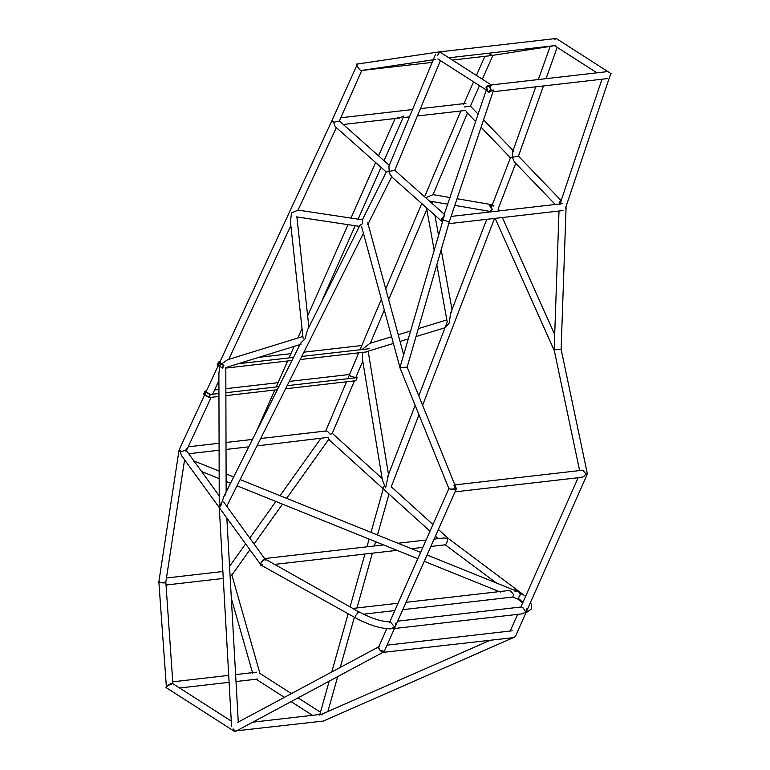 <?xml version="1.0" encoding="UTF-8"?>
<svg xmlns="http://www.w3.org/2000/svg" width="770" height="770" viewBox="0 0 770 770"><rect width="100%" height="100%" fill="white"/><g stroke="black" fill="none" stroke-linecap="round" stroke-linejoin="round"><path stroke-width="1.16" d="M514.514 636.944L512.984 637.685L382.854 652.402M236.534 730.797L322.938 721.105M610.735 73.65L565.459 208.208M554.679 349.763L560.618 349.464L554.718 349.753M565.507 208.198L566.066 207.698L561.128 349.311L587.404 473.964L585.941 473.887L587.404 473.964L525.814 612.959M514.861 636.982L322.794 721.288M321.696 714.887L322.534 713.877L490.124 640.313M231.318 574.978L231.886 575.055L259.962 673.461L259.403 673.461M489.836 54.256L492.415 55.411L489.836 54.256M555.747 38.5L554.487 39.299L556.518 38.673L611.13 73.67M435.416 59.463L361.476 70.445C360.418 71.774 354.749 63.111 357.299 64.054L439.381 51.86M336.144 127.252C335.2 126.896 334.382 125.231 333.68 122.257L332.005 120.486L357.424 64.054C354.729 62.803 360.042 71.475 361.351 70.445L361.9 70.137M184.579 459.844L165.82 582.12L160.237 582.63L158.851 581.774L179.064 450.065L180.315 451.826M179.872 450.479L180.883 451.663M172.326 683.462C171.075 682.432 163.548 688.438 166.772 687.889M158.851 581.831L166.445 687.803M159.361 581.34C156.137 582.005 164.202 583.66 165.309 582.563M379.427 646.521C376.203 645.953 381.699 653.47 383.479 652.065L235.639 731.356L233.069 728.892L234.321 731.298L236.015 731.086M234.321 731.298L166.397 687.774L167.408 685.685L172.701 683.577L231.279 721.115M449.622 488.219L448.891 488.536L450.691 489.152L456.389 488.748L395.867 625.317L396.011 622.949M393.528 628.541L394.644 628.079L384.269 651.497L379.485 649.832L378.628 647.098L386.771 628.715M400.352 367.473L407.157 367.126L400.323 367.483M489.027 92.198L491.26 90.436L489.97 85.72L488.228 85.297L485.995 87.058L487.285 91.774L489.248 92.169L493.204 89.917L493.224 91.168L449.362 221.539L407.157 367.126L456.389 488.652L455.984 488.979C455.137 489.739 446.071 488.815 449.295 488.296M448.862 221.587C447.774 221.741 440.151 218.805 443.241 219.421L399.948 367.492M522.493 594.844L521.213 593.141L519.365 593.863M448.409 538.538L447.582 538.471L448.371 538.509L438.361 529.433M359.003 612.853L358.512 611.823L355.836 615.346L355.48 617.877L260.751 564.959L261.069 562.408L264.736 559.434C263.08 558.616 258.364 566.229 261.251 565.045M526.42 611.274L526.747 608.781M394.644 628.079L395.867 625.317M393.894 627.733L394.76 627.309M395.376 626.193L395.655 623.748M397.715 621.159L521.328 606.962L522.743 607.424L525.852 611.929L522.118 613.854L393.98 628.57M355.836 615.346L358.858 611.813C371.198 618.339 381.67 621.708 390.284 621.939L394.712 626.982L390.534 628.869C380.293 628.609 368.609 624.951 355.48 617.877L355.836 615.346M261.03 565.045L181.595 455.725L180.238 451.778L185.753 450.315L185.57 451.047M329.483 439.728L328.684 439.381L328.386 437.341L256.978 445.897M260.914 438.467L326.191 430.969L327.597 431.431L330.089 434.193L332.698 433.683L382.122 478.468M186.417 450.556L186.427 448.621M186.128 450.392L186.051 449.439M454.358 484.956L581.879 470.306L583.294 470.768L585.941 473.887C584.247 476.466 582.688 477.535 581.263 477.111M453.982 485.62L455.58 489.085M448.9 221.587C447.899 221.779 440.18 218.824 443.202 219.412M489.643 86.452L488.324 86.125L486.63 87.462L487.612 91.043L488.931 91.37L490.625 90.032L489.643 86.452M437.225 55.806L439.795 51.956L491.443 85.056L491.789 85.518L488.228 85.297M427.042 554.978L520.799 592.833L521.444 593.169L518.961 596.875L518.306 599.166M219.219 495.851L196.052 463.858L193.491 461.278L193.934 460.932L219.152 471.105M434.078 539.106L444.049 537.961L447.582 538.471C447.37 541.83 446.571 543.928 445.185 544.775M353.719 608.945L264.341 558.596M264.967 559.434L265.563 560.021L264.967 559.434M261.521 565.007L262.608 564.487M516.189 591.716L514.841 591.139M513.744 589.955L517.238 590.176L517.267 591.745L514.543 590.484M406.06 602.313L507.209 590.706L510.703 590.927L513.677 594.748L512.753 597.039L518.152 599.214M358.858 611.813L352.554 608.454M391.93 176.648L390.101 174.492L389.129 171.315L394.894 170.391M444.434 214.426L443.915 217.265C441.393 217.997 440.786 219.421 442.096 221.539L442.384 221.51M444.155 214.56L486.13 90.485M443.915 217.265L443.539 217.458C441.826 218.391 441.412 219.469 442.327 220.711L442.096 221.539L442.327 220.711M443.78 216.37L444.117 215.359M435.608 54.121L388.937 166.185L389.129 171.315L386.733 172.028M362.728 223.454L362.208 220.181L386.319 172.028L335.672 127.012M302.899 336.432L227.718 359.706L221.606 363.912L219.883 362.054L332.005 120.476L333.68 122.257L339.397 121.034L389.928 165.964M561.215 201.124L559.886 201.394L559.28 204.012L559.857 202.279L560.955 201.942M555.257 204.474L514.341 161.873L512.319 157.292L518.056 156.195M464.262 106.992L470.412 106.154M510.712 157.686L512.214 157.224L512.348 152.576L535.756 86.827M513.542 151.498L512.348 152.576M397.57 117.618L399.63 118.002L403.365 116.068L403.297 117.165L384.009 160.699M398.013 117.569L399.909 117.964M401.276 117.531L400.775 117.252M262.57 434.732L257.883 444.097M225.283 368.147L291.974 360.485M300.213 359.542L367.021 351.871M222.472 368.464L223.897 365.384L218.555 361.958L217.121 365.038L219.642 366.655L218.892 373.691L219.229 499.865L220.538 506.246L223.964 496.361L300.637 343.189L301.041 344.248M238.103 363.758L293.524 357.396M301.763 356.443L369.379 348.685M218.555 361.958L219.999 361.794M258.855 357.328L290.916 353.651M303.909 352.159L361.823 345.509M217.515 364.913L222.347 368.002L223.502 365.519L218.67 362.42L217.515 364.913L218.613 364.788M208.959 397.58L210.383 394.5L205.041 391.073L203.607 394.153L208.959 397.58L218.95 396.435M225.889 395.636L277.335 389.726M285.574 388.783L355.865 380.717L357.155 377.647L287.123 385.683M210.383 394.5L218.94 393.518M225.88 392.719L278.884 386.636M205.041 391.073L206.485 390.91M214.57 389.976L218.93 389.476M225.87 388.677L278.047 382.69M289.27 381.4L349.599 374.48M356.077 376.963L357.155 377.647M204.002 394.019L208.834 397.118L209.989 394.625L205.157 391.535L204.002 394.019L205.099 393.894M355.721 377.81L362.766 361.12L355.836 377.541L350.831 376.357L349.484 374.74L358.733 352.824L347.809 378.725M204.666 394.827L179.285 449.507L181.479 451.538M492.627 204.06L489.219 205.186L493.82 206.062M492.531 204.31L490.124 205.157L493.916 205.802M362.651 223.608C359.706 225.35 358.704 226.274 359.638 226.361M308.443 328.087L359.407 226.361M291.32 213.02L298 210.123M307.711 329.06L305.045 338.848L300.637 343.189M303.101 338.271L290.454 221.856L291.474 212.934M220.403 364.99L221.356 364.133M225.62 494.552L223.964 496.361M219.71 366.308L220.028 364.73L220.653 364.903M426.368 198.362L426.128 197.563L432.923 194.666M489.219 205.186L492.309 209.286L490.144 211.384M489.566 212.019L489.951 211.384M451.855 311.619L450.604 313.236L449.199 323.073L445.089 327.558M362.535 349.137L369.898 343.362L391.583 336.76M388.186 475.889L385.616 487.843L382.392 480.114L362.545 359.792L362.699 352.362M490.923 55.642L452.433 60.06M441.528 61.311L440.065 61.475M432.172 62.389L361.313 70.522M465.321 110.466L417.369 115.972M409.476 116.876L403.105 117.608M399.63 118.002L343.266 124.48M465.908 103.411L420.43 108.637M412.528 109.542L340.792 117.772M555.776 45.517L448.891 57.788M554.987 38.625L439.583 51.869M563.014 210.566L448.236 223.743M562.216 203.675L451.076 216.437M512.194 630.794L387.079 645.154M223.271 578.443L166.022 585.017M222.877 571.504L166.455 577.981M257.373 679.082L236.005 681.537M229.104 682.326L179.622 688.014M256.574 672.191L235.62 674.597M228.709 675.386L172.21 681.874M322.11 714.213L252.762 722.173M559.809 204.57L601.986 79.223M579.598 470.576L554.169 349.917L559.01 211.028M515.274 636.732L526.295 611.871M510.221 631.025L517.594 614.373M520.857 607.02L578.154 477.727M256.141 679.227L284.419 697.351M291.108 701.634L312.476 715.32M259.913 673.404L291.426 693.597M298.115 697.88L320.474 712.212M231.347 598.444L252.685 673.259M328.713 439.41L286.642 498.334M282.503 504.148L254.061 543.986M249.807 549.944L231.886 575.055M320.782 438.573L280.03 495.668M275.881 501.482L249.769 538.057M245.515 544.015L229.547 566.393M484.898 56.335L476.428 75.431M473.589 81.851L463.646 104.297M492.935 55.334L482.347 79.223M479.498 85.643L470.412 106.135L478.16 114.191M555.709 38.51L554.92 38.625M552.196 46.075L492.367 55.421M596.943 72.823L554.554 45.651M339.349 121.034L361.784 70.397M172.903 683.914L165.82 582.062M378.763 646.8L237.718 722.366M448.872 488.575L389.408 622.766M399.832 367.502L448.891 488.623M496.313 582.919L445.214 544.813M525.583 596.355L448.371 538.509M517.796 598.944L522.58 603.131M530.53 602.313L531.618 605.451L531.156 609.176L525.236 613.421M522.946 602.304L518.316 598.29M186.398 450.527L193.934 460.941M223.685 502.03L264.774 558.789M438.178 538.634L435.397 536.113M429.987 531.204L328.877 439.583M432.942 524.524L391.256 486.746M188.727 453.732L219.094 450.248M226.034 449.449L248.749 446.841M252.454 439.439L226.014 442.471M219.075 443.27L188.188 446.812M455.012 491.857L582.072 477.275M443.395 217.515L442.74 219.469M607.415 78.598L493.031 91.736M606.616 71.706L491.279 84.95M437.832 58.944L485.822 89.695M500.5 592.091L424.231 561.32M417.792 558.722L237.006 485.793M230.557 483.194L226.111 481.404M219.171 478.603L201.586 471.51M226.091 473.916L233.666 476.967M240.124 479.575L420.603 552.379M274.082 564.458L397.012 550.348M411.45 548.683L422.817 547.383M430.815 546.459L445.349 544.794M426.079 540.02L397.975 543.254M383.537 544.91L264.611 558.558M363.421 614.191L394.808 610.591M402.806 609.676L512.782 597.048M352.795 608.435L398.071 603.237M394.712 170.363L440.43 60.609M226.553 506.689L363.421 233.272M367.723 224.676L391.68 176.811M219.238 505.794L219.902 504.466M231.577 726.466L219.2 505.967M238.276 722.068L226.842 518.22M518.431 156.166L543.437 85.951M546.036 78.665L557.182 47.345M538.355 79.551L550.242 46.152M391.141 487.054L418.967 414.751M422.615 405.27L494.532 218.43M498.084 209.19L515.736 163.327M387.618 476.88L415.155 405.338M418.803 395.867L447.226 322.014M450.604 313.236L486.746 219.325M491.077 208.083L491.857 206.042M491.953 205.792L510.433 157.802L481.086 127.252M319.656 715.118L329.175 681.238M331.783 671.969L348.136 613.777M350.071 606.904L364.922 554.025M366.953 546.816L369.128 539.096M371.015 532.368L383.864 486.63M327.876 711.528L337.664 676.695M340.263 667.426L354.364 617.251M356.982 607.953L372.372 553.178M374.403 545.959L375.596 541.705M377.483 534.986L388.985 494.061M391.285 176.455L442.028 221.567M394.894 170.382L444.483 214.474M518.489 156.175L561.147 200.585M466.148 111.708L475.658 121.612M483.579 119.841L513.07 150.535M322.428 299.655L355.191 225.726M358.108 219.152L381.054 167.359M256.294 431.768L274.794 390.024M276.161 386.944L287.662 360.986M289.029 357.906L294.111 346.423M297.846 338.001L302.042 328.53M307.644 315.883L348.079 224.657M350.985 218.074L375.606 162.518M378.561 155.858L395.106 118.522M228.767 359.378L290.858 225.61L228.767 359.378M298.038 210.133L336.346 127.608L298.057 210.104M467.448 113.065L433.019 194.637L467.448 113.065M426.792 209.411L388.686 299.694L426.792 209.411M384.317 310.06L370.312 343.237L384.317 310.06M460.797 110.986L424.588 196.783L460.797 110.986M421.739 203.53L385.731 288.846L421.739 203.53M381.362 299.203L360.033 349.753L381.362 299.203M218.911 380.63L212.587 394.25M211.153 397.33L186.436 450.585M332.005 120.476L219.614 362.632M219.469 362.93L218.314 365.423M218.18 365.712L206.1 391.747M205.956 392.046L204.801 394.529M354.431 380.881L332.207 433.539M346.51 381.785L325.729 431.027M361.515 226.293L400.15 368.224M367.742 222.761L403.596 354.489M491.347 209.941L492.146 211.721M495.12 218.362L554.333 350.697M498.325 208.555L499.374 210.893M502.348 217.535L554.698 334.536M296.354 216.861L359.138 226.322M297.903 210.075L362.834 219.864M308.837 326.807L296.893 216.948M225.283 367.723L299.915 344.623M226.139 492.001L225.812 367.54M429.439 201.066L447.87 204.214M454.791 205.388L489.816 211.365M432.798 194.598L450.113 197.553M457.034 198.737L490.172 204.387M426.493 207.756L434.049 249.422M436.831 264.755L447.235 322.062M452.019 309.569L441.172 249.788M438.39 234.465L434.896 215.234M432.894 204.166L432.422 201.576M446.85 319.935L418.322 328.617M410.4 331.033L398.225 334.738M366.472 351.659L393.403 343.458M400.044 341.437L408.09 338.983M416.012 336.577L445.022 327.741M388.513 474.57L368.147 351.13"/></g></svg>
